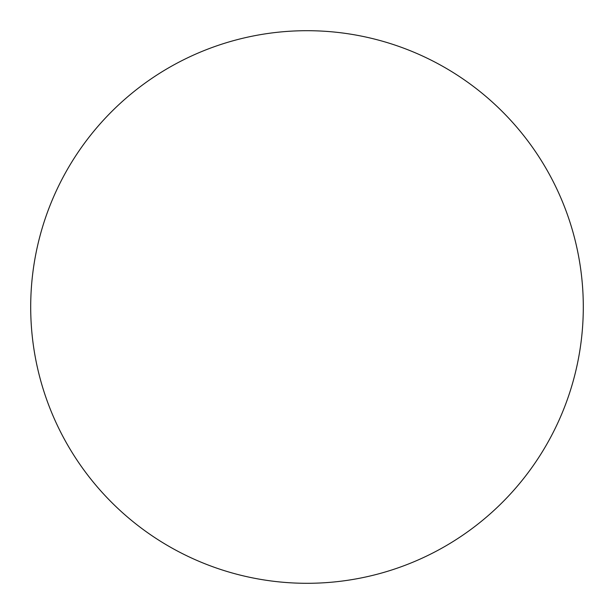 <?xml version="1.0" encoding="UTF-8"?>
<svg xmlns="http://www.w3.org/2000/svg" width="614" height="614" viewBox="0 0 614 614"><rect width="100%" height="100%" fill="white"/><g stroke="black" fill="none" stroke-linecap="round" stroke-linejoin="round"><path stroke-width="0.92" d="M39.887 236.352A276.3 276.3 0 0 0 379.375 573.653A276.3 276.3 0 0 0 501.745 110.996A276.3 276.3 0 0 0 39.887 236.352M574.113 377.648A276.3 276.3 0 0 0 234.625 40.347A276.3 276.3 0 0 0 112.255 503.004A276.3 276.3 0 0 0 574.113 377.648"/></g></svg>
